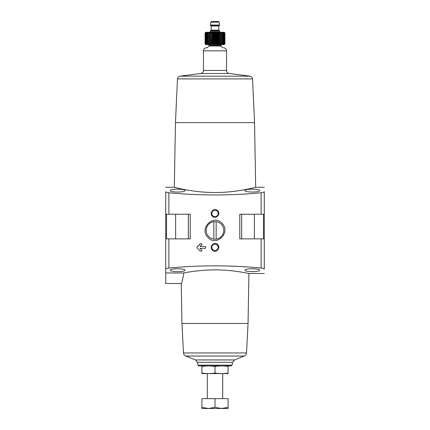 <?xml version="1.0" encoding="UTF-8"?>
<svg xmlns="http://www.w3.org/2000/svg" width="430" height="430" viewBox="0 0 430 430"><rect width="100%" height="100%" fill="white"/><g stroke="black" fill="none" stroke-linecap="round" stroke-linejoin="round"><path stroke-width="0.64" d="M238.327 266.412L226.734 265.971M191.673 194.387L203.266 194.828M205.298 246.503L205.76 246.965L205.76 247.89L205.298 248.352L199.993 248.352L201.976 250.335L201.654 251.125L200.17 250.986L196.935 247.755L196.935 247.1L200.493 243.729L201.654 243.729L201.976 244.519L199.993 246.503L205.298 246.503M217.704 244.638C214.387 240.934 208.695 246.712 212.296 250.045C215.602 253.738 221.31 247.976 217.704 244.638M183.852 272.959C182.669 279.554 181.799 283.08 181.25 283.531C181.804 283.074 182.669 279.554 183.852 272.959C189.78 271.674 206.513 269.196 221.875 270.056C237.301 270.728 249.196 273.636 248.922 273.518C249.169 273.63 237.274 270.723 221.869 270.056C206.524 269.196 189.759 271.679 183.852 272.959L165.722 272.959L165.722 269.142C165.813 268.632 166.867 268.261 168.866 268.035C199.617 265.122 230.373 265.122 261.134 268.035C263.133 268.261 264.181 268.626 264.278 269.142L264.278 238.87L239.795 238.87L239.795 214.231L261.134 214.231L261.134 192.764C230.383 195.677 199.627 195.677 168.866 192.764C166.867 192.538 165.819 192.172 165.722 191.656L165.722 214.231L168.866 214.231L168.866 192.764M168.866 268.035L168.866 238.87L190.205 238.87L190.205 214.231L168.866 214.231M222.036 223.347C213.42 213.5 198.767 228.771 207.964 237.446C216.548 247.288 231.249 232.06 222.036 223.347M217.704 210.754C214.387 207.056 208.695 212.834 212.296 216.161C215.602 219.859 221.31 214.097 217.704 210.754M252.345 189.168C247.879 189.205 245.439 189.641 245.03 190.474C244.503 192.559 260.182 192.565 259.661 190.474C259.252 189.641 256.812 189.205 252.345 189.168M177.654 189.168C173.188 189.205 170.748 189.641 170.339 190.474C169.818 192.559 185.491 192.565 184.97 190.474C184.561 189.641 182.121 189.205 177.654 189.168M264.278 238.87L264.278 191.656C264.187 192.172 263.133 192.538 261.134 192.764M180.837 188.802L177.257 187.996M175.123 187.48L174.327 187.281C173.827 187.104 193.237 192.651 215.113 192.511C236.973 192.608 256.151 187.104 255.678 187.281L264.278 187.281M252.345 271.631C256.812 271.593 259.252 271.158 259.661 270.33C260.182 268.239 244.509 268.239 245.03 270.33C245.439 271.158 247.879 271.593 252.345 271.631M177.654 271.631C182.121 271.593 184.561 271.158 184.97 270.33C185.497 268.239 169.818 268.239 170.339 270.33C170.748 271.158 173.188 271.593 177.654 271.631M264.278 214.231L261.134 214.231M231.163 365.919L198.837 365.919L231.163 365.919L232.076 365.156L197.924 365.156L197.418 362.291L232.582 362.291L234.56 359.931L195.44 359.931L185.744 356.045C184.443 355.416 183.685 354.39 183.47 352.955L181.949 323.446L248.051 323.446L248.922 273.518L264.278 273.518M181.949 323.446L181.25 283.531L165.722 283.531L165.722 262.182M165.722 269.142L165.722 214.231M168.866 238.87L165.722 238.87M174.322 187.281L175.451 122.636L254.549 122.636L255.678 187.281M175.451 122.636L177.482 78.905C177.708 77.432 178.541 76.519 179.987 76.158L200.59 73.503L229.41 73.503C227.658 73.224 226.701 72.202 226.551 70.434L203.449 70.434L203.449 50.837C203.632 48.966 204.658 47.94 206.529 47.757L207.298 47.757M221.224 224.164A8.815 8.815 0 0 1 212.721 238.913A8.815 8.815 0 0 1 207.368 225.997A8.815 8.815 0 0 1 221.224 224.164M217.252 245.089A3.182 3.182 0 0 1 214.178 250.416A3.182 3.182 0 0 1 212.243 245.75A3.182 3.182 0 0 1 217.252 245.089M217.252 211.211A3.182 3.182 0 0 1 214.178 216.537A3.182 3.182 0 0 1 212.243 211.866A3.182 3.182 0 0 1 217.252 211.211M200.17 243.869L196.935 247.1M196.935 247.755L200.17 250.986M216.156 239.139L216.156 221.665M213.844 221.665L213.844 239.139M201.912 366.484C201.912 365.769 201.912 365.769 201.912 366.484C206.271 365.769 210.635 365.769 215 366.484C219.364 365.769 223.729 365.769 228.088 366.484C228.088 365.769 228.088 365.769 228.088 366.484L228.088 373.057C228.088 373.772 228.088 373.772 228.088 373.057C223.729 373.772 219.364 373.772 215 373.057C210.635 373.772 206.271 373.772 201.912 373.057C201.912 373.772 201.912 373.772 201.912 373.057L201.912 366.484M215 366.484L215 373.057M228.088 373.6L201.912 373.6M228.088 407.328L228.088 398.642L201.912 398.642L201.912 407.328L208.453 408.5L215 407.328L221.547 408.5L228.088 407.328L228.088 408.5L201.912 408.5L201.912 407.328M222.702 398.642L222.702 373.622M215 398.642L215 407.328M205.094 43.935L205.621 44.446L205.148 43.935L205.723 44.446L205.309 43.935L205.927 44.446L205.578 43.935L206.233 44.446L205.948 43.935L206.631 44.446L206.422 43.935L207.12 44.446L206.986 43.935L207.701 44.446L207.636 43.935L208.356 44.446L208.373 43.935L209.087 44.446L209.179 43.935L209.883 44.446L210.044 43.935L210.738 44.446L210.969 43.935L211.635 44.446L210.969 43.935L210.738 32.433L210.044 32.949L209.883 32.433L209.179 32.949L209.087 32.433L208.373 32.949L208.356 32.433L207.636 32.949L207.701 32.433L206.986 32.949L207.12 32.433L206.422 32.949L206.631 32.433L205.948 32.949L206.233 32.433L205.578 32.949L205.927 32.433L205.309 32.949L205.723 32.433L205.148 32.949L205.621 32.433L205.094 32.949L205.094 43.935L205.76 44.602L224.24 44.602L224.906 43.935L224.379 44.446L224.852 43.935L224.277 44.446L224.691 43.935L224.073 44.446L224.422 43.935L223.767 44.446L224.051 43.935L223.369 44.446L223.578 43.935L222.88 44.446L223.014 43.935L222.299 44.446L222.364 43.935L221.643 44.446L221.627 43.935L220.912 44.446L220.821 43.935L220.117 44.446L219.956 43.935L219.262 44.446L219.031 43.935L218.365 44.446L218.064 43.935L217.429 44.446L217.059 43.935L216.467 44.446L216.037 43.935L215.489 44.446L215 43.935L214.511 44.446L213.963 43.935L213.533 44.446L212.941 43.935L212.571 44.446L211.936 43.935L211.635 44.446L211.635 32.433L210.969 32.949M205.094 32.949L205.76 32.282L224.24 32.282L224.906 32.949L224.379 32.433L224.852 32.949L224.277 32.433L224.691 32.949L224.073 32.433L224.422 32.949L223.767 32.433L224.051 32.949L223.369 32.433L223.578 32.949L222.88 32.433L223.014 32.949L222.299 32.433L222.364 32.949L221.643 32.433L221.627 32.949L220.912 32.433L220.821 32.949L220.117 32.433L219.956 32.949L219.262 32.433L219.031 32.949L218.365 32.433L218.064 32.949L217.429 32.433L217.059 32.949L216.467 32.433L216.037 32.949L215.489 32.433L215 32.949L214.511 32.433L213.963 32.949L213.533 32.433L212.941 32.949L212.571 32.433L211.936 32.949L211.635 32.433M219.623 25.042L219.623 25.348L210.377 25.348L210.377 25.042L219.623 25.042L219.106 22.134L210.893 22.134L211.651 21.5L216.924 21.5M219.623 31.664L210.377 31.664L210.377 30.74L219.623 30.74L219.623 31.664L220.235 32.282M211.651 21.5L218.349 21.5L219.106 22.134M224.906 32.949L224.906 43.935M205.148 32.949L205.148 43.935M205.309 32.949L205.309 43.935M205.578 32.949L205.578 43.935M205.948 32.949L205.948 43.935M206.422 32.949L206.422 43.935M206.986 32.949L206.986 43.935M207.636 32.949L207.636 43.935M208.356 32.433L208.356 44.446M208.373 32.949L208.373 43.935M209.087 32.433L209.087 44.446M209.179 32.949L209.179 43.935M209.883 32.433L209.883 44.446M210.044 32.949L210.044 43.935M210.738 32.433L210.738 44.446M211.936 32.949L211.936 43.935M212.571 32.433L212.571 44.446M212.941 32.949L212.941 43.935M213.533 32.433L213.533 44.446M213.963 32.949L213.963 43.935M214.511 32.433L214.511 44.446M215 32.949L215 43.935M215.489 32.433L215.489 44.446M216.037 32.949L216.037 43.935M216.467 32.433L216.467 44.446M217.059 32.949L217.059 43.935M217.429 32.433L217.429 44.446M218.064 32.949L218.064 43.935M218.365 32.433L218.365 44.446M219.031 32.949L219.031 43.935M219.262 32.433L219.262 44.446M219.956 32.949L219.956 43.935M220.117 32.433L220.117 44.446M220.821 32.949L220.821 43.935M220.912 32.433L220.912 44.446M221.627 32.949L221.627 43.935M221.643 32.433L221.643 44.446M222.364 32.949L222.364 43.935M223.014 32.949L223.014 43.935M223.578 32.949L223.578 43.935M224.051 32.949L224.051 43.935M224.422 32.949L224.422 43.935M224.691 32.949L224.691 43.935M224.852 32.949L224.852 43.935M261.134 268.035L261.134 238.87M185.744 356.045L244.256 356.045C245.557 355.416 246.315 354.39 246.53 352.955L248.051 323.446M183.47 352.955L246.53 352.955M177.482 78.905L252.517 78.905C252.292 77.432 251.459 76.519 250.013 76.158L229.41 73.503M179.987 76.158L250.013 76.158M203.449 50.837L226.551 50.837C226.368 48.966 225.341 47.94 223.471 47.757M188.34 238.87L188.34 214.231M175.639 238.87L175.639 214.231M166.544 238.87L166.544 214.231M241.66 238.87L241.66 214.231M263.456 238.87L263.456 214.231M254.361 238.87L254.361 214.231M220.999 45.978L220.773 45.435L209.227 45.435L209.001 45.978L220.999 45.978L222.702 47.682M209.227 45.435L220.773 45.37L221.547 44.602M210.533 30.74L211.151 30.121L218.849 30.121L219.467 30.74M211.151 30.121L211.151 25.967L218.849 25.967L219.467 25.348M165.722 187.281L174.327 187.281M197.924 365.156L198.837 365.919M232.076 365.156L232.582 362.291M195.44 359.931L197.418 362.291M234.56 359.931L244.256 356.045M254.549 122.636L252.517 78.905M203.449 70.434C203.299 72.202 202.342 73.224 200.59 73.503M226.551 70.434L226.551 50.837M207.298 398.642L207.298 373.622M209.001 45.978L207.298 47.682M209.227 45.37L208.453 44.602M210.377 31.664L209.765 32.282M218.849 30.121L218.849 25.967M211.151 25.967L210.533 25.348M210.893 22.134L210.377 25.042"/></g></svg>
